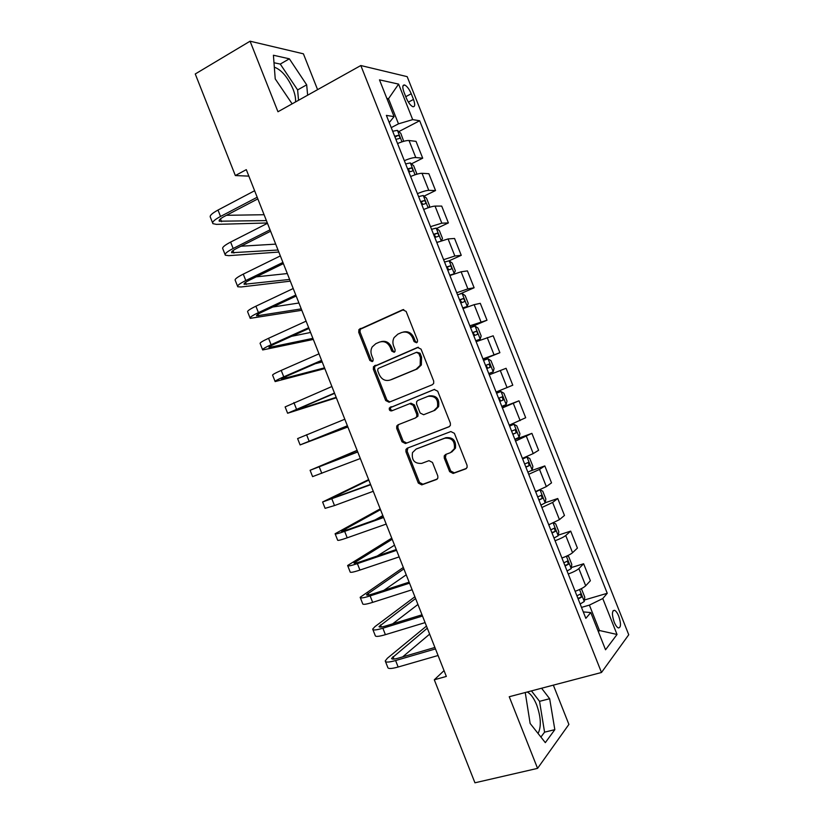 <?xml version="1.0" encoding="UTF-8"?>
<svg xmlns="http://www.w3.org/2000/svg" width="824" height="824" viewBox="0 0 824 824"><rect width="100%" height="100%" fill="white"/><g stroke="black" fill="none" stroke-linecap="round" stroke-linejoin="round"><path stroke-width="1.24" d="M416.542 342.753L417.428 341.909L417.49 340.137L406.119 311.41L402.637 309.783L358.934 329.569L358.718 332.319L369.842 360.449L372.211 361.612L373.014 360.891L373.118 359.058L371.676 355.412C370.573 352.394 370.748 349.561 372.211 346.914L375.816 343.68L379.349 342.156C384.128 340.683 387.785 342.444 390.298 347.429L391.761 351.106L394.16 352.27L395.005 351.498L395.087 349.685L393.635 346.008C392.554 343.062 392.698 340.261 394.088 337.613L397.889 334.132L401.484 332.577C406.366 331.073 410.074 332.834 412.628 337.871L414.091 341.589L416.542 342.753M538.062 733.473C541.461 726.696 540.997 717.168 536.671 704.901C533.911 698.144 530.769 693.849 527.247 692.006M618.742 616.197C617.382 612.922 615.991 610.955 614.549 610.306C611.882 610.615 611.758 614.529 614.179 622.058C615.538 625.344 616.939 627.301 618.371 627.95C621.049 627.6 621.172 623.675 618.742 616.197M274.33 67.156C281.53 69.865 287.772 77.178 293.045 89.116C295.013 94.173 295.837 98.468 295.507 101.97M449.636 471.658L453.159 473.45L465.642 468.918L467.115 467.373L467.053 465.303L454.385 433.321L450.841 431.549L407.252 448.184L405.944 449.451L405.933 451.748L418.314 483.08L421.754 484.873L436.442 479.527L437.853 478.116L437.812 475.973L432.466 462.449L428.985 460.668L421.703 463.387C414.493 463.788 411.423 460.183 412.505 452.582L416.058 449.121L444.775 438.214C451.923 437.637 455.116 441.139 454.343 448.719L450.491 452.654L445.64 454.457L444.229 455.888L444.26 458.062L449.636 471.658L450.769 471.04L454.282 472.832L466.466 468.403M317.59 89.651L303.407 53.818L250.074 41.2L277.966 111.755L360.819 65.529L601.489 672.487L509.242 696.733L537.567 768.37L474.943 782.8L434.299 679.79L446.34 676.432L246.294 169.651L235.345 175.564L248.848 176.12M250.074 41.2L195.257 73.975L235.345 175.564M432.312 384.746L433.661 383.428L433.692 381.048L421.054 349.129L417.552 347.45L373.468 366.67L373.324 369.265L385.694 400.536L389.093 402.236L432.312 384.746M437.709 391.204L450.368 423.155L450.388 425.369L448.967 426.811L405.418 443.539L401.999 441.788L396.694 428.387L396.746 426.018L398.013 424.813L415.42 417.964L416.738 416.676L416.769 414.338L413.215 405.367L409.765 403.647L391.688 410.888C389.762 411.001 388.979 410.022 389.361 407.983L434.186 389.484L437.709 391.204M404.007 92.236L406.294 97.994C408.323 102.67 410.507 105.575 412.845 106.708C415.059 106.935 415.275 104.514 413.493 99.426L411.238 93.751C409.209 89.064 407.015 86.149 404.656 84.996C402.442 84.738 402.225 87.159 404.007 92.236M360.819 65.529L407.18 76.653L628.743 634.758L601.489 672.487M389.237 122.58L394.068 116.627L386.384 115.391L585.843 618.34L590.787 612.562L583.299 611.913M394.068 116.627L379.483 79.856L398.6 84.11L412.7 119.624L398.486 123.837L391.235 127.627M398.806 131.603L419.673 120.747L412.7 119.624M419.673 120.747L607.247 593.29L602.766 598.543L617.032 634.47L605.547 649.776L590.787 612.562M537.567 768.37L568.9 724.409L553.347 685.146M444.043 670.623L434.299 679.79M387.239 99.405L388.516 98.725L386.837 98.396M398.486 123.837L388.516 98.725L398.6 84.11M598.059 630.896L599.47 630.504L589.397 605.104L581.507 607.391M598.43 631.812L599.47 630.504L617.032 634.47M411.413 163.863L422.702 158.177L416.027 141.357L409.034 140.523C406.469 140.389 402.648 141.398 397.549 143.541M424.02 196.153L435.546 190.54L428.861 173.71L422.032 173.298C419.529 173.308 415.729 174.369 410.62 176.501M436.607 228.464L448.39 222.923L441.705 206.082L435.051 206.103C432.6 206.247 428.82 207.38 423.701 209.492M453.684 274.052L455.353 270.89L452.263 263.093L449.162 260.796L461.255 255.327L454.56 238.476L448.071 238.929L436.792 242.503M459.936 293.983L474.119 287.761L467.424 270.89L461.11 271.786L450.1 275.463M470.401 327.231L487.005 320.217L480.299 303.335L474.15 304.664L463.006 308.609M483.194 359.491L499.89 352.703L493.185 335.801L476.128 341.692M496.099 392.039L512.786 385.199L506.08 368.297L489.26 374.807M502.135 407.272L518.986 400.814L502.403 407.942M509.242 425.184L525.691 417.727L518.986 400.814M514.959 439.594L531.892 433.352L515.556 441.108M522.406 458.371L533.231 453.581L538.608 450.285L531.892 433.352M530.687 470.906L544.819 465.921L539.524 469.423L528.72 474.294M535.569 491.567L546.333 486.603L551.534 482.864L544.819 465.921M545.179 502.753L557.745 498.51L552.626 502.455L541.893 507.512M548.743 524.795L559.444 519.635L564.471 515.463L557.745 498.51M558.27 535.136L570.692 531.12L565.738 535.507C563.822 537.032 560.269 538.783 555.077 540.75M561.937 558.044C567.128 556.087 570.671 554.305 572.556 552.708L577.418 548.094L570.692 531.12M571.351 567.551L583.639 563.76L578.86 568.591C576.996 570.249 573.473 572.062 568.272 574.019M575.131 591.323C580.343 589.376 583.856 587.533 585.689 585.792L590.375 580.745L583.639 563.76M584.432 599.996L607.247 593.29M422.702 158.177L415.79 157.559C413.257 157.497 409.446 158.538 404.347 160.68M435.546 190.54L428.799 190.354C426.327 190.426 422.527 191.528 417.418 193.65M448.39 222.923L441.818 223.17L430.509 226.652M461.255 255.327L454.848 256.007L443.611 259.684M474.119 287.761L467.888 288.874L456.712 292.736M487.005 320.217L469.834 325.81M499.89 352.703L482.957 358.914M589.397 605.104L602.766 598.543M307.64 95.203L306.672 84.831L289.358 58.813L273.413 55.239L275.226 78.898L292.139 103.855M525.249 692.531L530.141 723.472L545.323 742.64L554.83 729.652L549.659 698.731L541.595 688.236M298.535 100.281L297.618 89.929L280.273 64.076L273.99 62.737M280.273 64.076L289.358 58.813M297.618 89.929L306.672 84.831M540.904 737.058L544.571 732.165L539.545 701.337L531.449 690.903M544.571 732.165L554.83 729.652M539.545 701.337L549.659 698.731M416.882 342.557L415.306 341.27L413.844 337.562C411.506 332.824 408.014 330.98 403.358 332.031M381.151 341.63C385.756 340.549 389.227 342.372 391.554 347.11L393.007 350.777L394.542 352.044M403.77 309.587L360.253 329.281L360.037 332.021L371.13 360.098L372.623 361.365M418.417 347.264L374.745 366.299L374.611 368.884L386.94 400.093L389.876 401.927M418.819 353.537L416.377 352.363L378.669 368.246L377.845 368.998L377.752 370.8L379.277 374.642C381.759 379.607 385.395 381.399 390.185 380.019L416.027 369.317L420.158 365.341L420.374 357.451L418.819 353.537L420.024 353.187L416.769 352.25M420.024 353.187L421.569 357.101L421.352 364.97L417.232 368.936L391.431 379.617M449.492 426.533L405.418 443.539M399.001 424.422L397.971 425.514L397.93 427.883L403.214 441.252L406.634 442.993M415.42 417.964L417.933 416.192L417.964 413.854L414.421 404.903L410.97 403.193L409.765 403.647M434.598 389.361L390.607 407.519C390.185 409.363 390.875 410.362 392.646 410.496M433.764 410.743L437.441 407.097C438.502 399.31 435.371 395.716 428.058 396.323L417.933 400.371L416.625 401.638L416.584 404.017L420.137 413.009L423.618 414.74L434.928 410.27L438.595 406.634C439.656 398.857 436.535 395.273 429.232 395.881L428.315 396.22M446.072 454.302L445.403 457.485L450.769 471.04M451.696 452.046L455.466 448.153C456.228 440.593 453.046 437.101 445.918 437.678L444.775 438.214M416.429 448.946L445.918 437.678M407.911 447.937L407.138 451.181L419.498 482.452L422.928 484.234L437.256 479.022M403.719 141.306L400.773 133.292L397.374 130.377L392.677 131.253M395.881 139.349L399.403 138.483C400.289 137.464 399.908 136.413 398.27 135.352L394.644 136.207M212.602 222.902L210.419 217.351C209.327 215.837 211.861 213.406 218 210.058L254.616 190.735M267.347 222.964L216.413 224.375L212.901 223.654C211.83 222.192 214.374 219.792 220.533 216.455L257.191 197.255M257.84 198.893L224.386 216.393C220.266 218.618 218.566 220.214 219.277 221.203L266.409 220.605M226.476 215.301L264.092 214.724M416.244 174.41L416.717 173.483L413.638 165.706L410.29 162.925L405.624 163.914M408.838 172.02L412.34 171.093C413.195 170.053 412.834 169.002 411.238 167.952L407.602 168.879M407.932 169.62L409.713 171.227M428.851 207.535L429.592 205.928L426.502 198.141L423.206 195.504L418.592 196.606M421.806 204.713L425.277 203.734C426.121 202.663 425.771 201.612 424.206 200.582L420.559 201.571M424.206 200.582L420.899 202.189L422.64 203.868M441.52 240.68L442.467 238.393L439.377 230.607L436.143 228.114L431.57 229.319M438.306 241.885L436.761 242.411M434.784 237.436L438.234 236.385C439.058 235.303 438.708 234.253 437.194 233.233L433.537 234.294M437.194 233.233L433.877 234.788L435.587 236.529M225.076 254.544L222.851 248.889C221.841 247.591 224.437 245.325 230.627 242.081L267.481 223.304M278.821 252.051L228.753 255.667L225.333 255.193C224.344 253.947 226.96 251.711 233.151 248.488L270.045 229.824M270.612 231.245L236.941 248.251C232.801 250.403 231.05 251.897 231.698 252.731L278.018 250.012M240.989 246.211L275.7 244.131M237.559 286.216L235.283 280.448C234.366 279.377 237.034 277.266 243.265 274.124L280.345 255.904M290.316 281.159L241.092 286.979L237.775 286.762C236.879 285.732 239.547 283.662 245.789 280.541L282.92 262.423M283.394 263.618L249.518 280.129C245.346 282.21 243.554 283.6 244.141 284.29L289.636 279.439M256.254 276.843L287.308 273.558M250.043 317.899L247.725 312.028C246.901 311.184 249.631 309.237 255.904 306.198L293.22 288.513M301.811 310.288L250.218 318.342C249.415 317.539 252.154 315.633 258.437 312.615L295.795 295.043M296.177 296.022L262.094 312.038C257.891 314.047 256.058 315.324 256.594 315.87L301.254 308.887M272.744 307.033L298.937 302.995M454.292 273.723L449.162 260.796L444.548 262.053M454.261 273.795L449.75 275.164M447.772 270.179L451.192 269.067C452.005 267.965 451.665 266.914 450.182 265.905L446.526 267.038M450.182 265.905L446.855 267.409L448.534 269.221M262.547 349.613L260.188 343.629C259.447 343.011 262.238 341.229 268.562 338.293L306.106 321.154M313.316 339.437L262.681 349.953C261.96 349.376 264.762 347.625 271.086 344.72L308.681 327.695M308.979 328.446L274.68 343.958C270.447 345.905 268.572 347.079 269.046 347.471L312.893 338.355M291.531 336.336L310.566 332.463M462.841 308.186L467.218 306.456L468.259 303.407L465.158 295.6L462.037 293.385L457.547 294.817M467.218 306.456L462.738 307.929M460.771 302.954L464.169 301.78C464.952 300.657 464.623 299.596 463.181 298.607L459.514 299.802M463.181 298.607L459.844 300.06L461.492 301.955M475.808 340.868L480.186 339.138L481.164 335.945L478.064 328.127L474.995 326.057L470.545 327.612M480.186 339.138L475.747 340.734M473.769 335.749L477.148 334.503C477.92 333.37 477.601 332.309 476.19 331.33L472.523 332.597M476.19 331.33L472.842 332.731L474.459 334.729M488.776 373.581L493.154 371.851L494.081 368.503L490.98 360.685L487.963 358.759L483.554 360.418M493.154 371.851L488.766 373.55M486.788 368.565L490.146 367.267L489.209 364.074L485.542 365.413M489.209 364.074L485.851 365.423L487.427 367.597M501.795 406.397L506.142 404.584L507.007 401.092L503.907 393.275L500.941 391.482L496.584 393.264M500.941 391.482L496.563 393.223M499.818 401.412L503.145 400.042L502.228 396.849L498.561 398.25M502.228 396.849L498.87 398.147L500.384 400.423M514.835 439.274L519.13 437.338L519.944 433.712L516.833 425.884L513.939 424.236L509.613 426.121M513.939 424.236L509.551 425.967M512.847 434.279L516.154 432.847L515.268 429.644L511.601 431.117M275.051 381.347L272.651 375.26C272.002 374.858 274.856 373.241 281.221 370.409L318.991 353.826M324.831 368.596L275.144 381.584C274.505 381.234 277.379 379.648 283.755 376.836L321.576 360.356M321.782 360.891L287.277 375.909L281.509 379.091L324.532 367.844M315.334 363.693L322.205 361.942M287.566 413.102L285.125 406.912L331.897 386.518M336.347 397.786L287.617 413.246L334.482 393.058M334.596 393.357L293.983 410.733L336.171 397.353M347.872 426.987L300.101 444.919L297.608 438.584L344.813 419.231M300.101 444.919L347.398 425.771M347.429 425.853L306.466 442.406L347.831 426.873M357.101 450.368L310.102 470.277L357.74 451.974M310.112 470.329L312.595 476.622L360.325 458.525M357.698 451.871L316.457 467.754L357.163 450.512M368.647 479.609L322.596 502.001L370.666 484.739M322.658 502.146L325.099 508.346L334.503 505.565L373.251 491.289M370.543 484.409L328.961 499.468L368.833 480.083M527.875 472.173L532.139 470.123L532.891 466.343L529.781 458.515L526.938 457.011L522.653 459.009M526.938 457.011L522.55 458.741M525.897 467.167L529.173 465.684L528.308 462.46L524.641 464.015M380.194 508.872L335.111 533.736C334.894 534.457 338.087 533.664 344.669 531.356L383.613 517.524M335.203 533.993L337.613 540.091C337.418 540.853 340.621 540.101 347.213 537.814L386.199 524.085M383.397 516.967L347.872 529.605L341.466 531.202L380.513 509.665M375.064 519.934L382.841 515.577M540.935 505.091L545.148 502.928L545.849 499.004L542.738 491.166L539.947 489.806L535.713 491.918M538.947 500.086L542.213 498.53L541.358 495.296L537.691 496.923M391.75 538.144L347.625 565.501C347.501 566.449 350.756 565.82 357.389 563.626L396.56 550.339M347.769 565.861L350.128 571.856C350.025 572.855 353.29 572.258 359.933 570.074L399.156 556.9M396.251 549.556L360.521 561.69C356.092 563.163 353.918 563.585 353.99 562.957L392.193 539.267M377.207 556.025L394.531 545.189M549.783 524.404L548.774 524.857M553.491 522.869L555.695 523.848L558.806 531.696L558.178 535.765L553.996 538.041M552.018 533.025L555.252 531.418L554.418 528.163L550.762 529.863M403.317 567.448L360.15 597.297C360.119 598.461 363.446 598.008 370.11 595.906L409.528 583.176M360.335 597.75L362.663 603.652C362.642 604.868 365.98 604.445 372.664 602.365L412.124 589.747M409.126 582.166L373.179 593.795C368.719 595.206 366.505 595.515 366.515 594.732L403.884 568.89M383.881 590.334L406.222 574.812M567.097 555.922L568.673 556.55L571.784 564.409L571.207 568.622L567.077 571.011M565.089 565.995L568.303 564.316L567.479 561.051L563.832 562.833M414.894 596.761L374.961 626.631L372.695 629.103C372.747 630.504 376.135 630.206 382.851 628.218L422.496 616.033M372.912 629.67L375.198 635.469C375.27 636.911 378.669 636.653 385.395 634.676L425.091 622.614M422.012 614.807L385.848 625.931C381.368 627.27 379.091 627.466 379.05 626.539L415.584 598.533M392.677 623.83L417.933 604.466M580.745 588.954L581.651 589.284L584.772 597.143L584.247 601.51L580.158 604.013M578.17 598.986L581.363 597.245L580.559 593.97L576.913 595.824M426.472 626.096L387.404 658.211L385.241 660.941C385.385 662.568 388.835 662.434 395.602 660.549L435.484 648.921M385.498 661.61L387.743 667.306C387.908 668.975 391.379 668.882 398.147 667.018L438.08 655.502M434.907 647.458L398.528 658.088C394.016 659.355 391.699 659.447 391.596 658.366L427.296 628.197M402.637 656.893L429.644 634.13M415.79 157.559L409.034 140.523M428.799 190.354L422.032 173.298M441.818 223.17L435.051 206.103M454.848 256.007L448.071 238.929M467.888 288.874L461.11 271.786M480.938 321.772L474.15 304.664M493.998 354.681L487.211 337.562M507.069 387.63L500.271 370.491M520.15 420.59L513.342 403.451M533.231 453.581L526.423 436.421M546.333 486.603L539.524 469.423M559.444 519.635L552.626 502.455M572.556 552.708L565.738 535.507M585.689 585.792L578.86 568.591M405.769 96.665L411.238 93.751M408.385 102.135L413.493 99.426M413.844 337.562L412.628 337.871M393.007 350.777L391.761 351.106M391.554 347.11L390.298 347.429M371.13 360.098L369.842 360.449M360.037 332.021L358.718 332.319M361.314 328.354L359.995 328.642M403.667 309.577L402.637 309.783M415.306 341.27L414.091 341.589M386.94 400.093L385.694 400.536M374.611 368.884L373.324 369.265M375.899 365.259L374.621 365.619M418.159 347.285L417.552 347.45M417.232 368.936L416.027 369.317M421.569 357.101L420.374 357.451M403.214 441.252L401.999 441.788M397.93 427.883L396.694 428.387M417.964 413.854L416.769 414.338M414.421 404.903L413.215 405.367M391.462 406.706L390.226 407.169M445.403 457.485L444.26 458.062M417.253 448.565L416.058 449.121M437.06 479.197L436.442 479.527M422.928 484.234L421.754 484.873M419.498 482.452L418.314 483.08M407.138 451.181L405.933 451.748M466.302 468.547L465.642 468.918M454.282 472.832L453.159 473.45M401.978 141.841L397.467 130.45M398.27 135.352L394.974 137.062L398.167 135.363M218 210.058L220.533 216.455M220.461 218.865L221.574 221.687M415.059 174.801L410.373 162.998M407.87 169.579L411.094 167.962M428.14 207.782L423.299 195.576M420.796 202.168L424.041 200.593M441.231 240.783L436.226 228.176M433.733 234.778L436.988 233.254M230.627 242.081L233.151 248.488M232.976 250.609L233.944 253.05M243.265 274.124L245.789 280.541M245.5 282.385L246.314 284.445M255.904 306.198L258.437 312.615M258.036 314.181L258.695 315.86M446.67 267.409L449.956 265.936M268.562 338.293L271.086 344.72M270.581 346.008L271.086 347.295M467.249 306.373L462.109 293.437M459.627 300.07L462.923 298.638M480.207 339.055L475.077 326.108M472.585 332.752L475.901 331.361M493.185 371.768L488.045 358.811M485.563 365.465L488.9 364.115M506.163 404.491L501.023 391.534M499.787 401.339L503.145 400.042M519.151 437.245L514.011 424.278M512.775 434.104L516.154 432.847M281.221 370.409L283.755 376.836M283.137 377.845L283.487 378.752M293.89 402.555L296.424 408.982M295.692 409.713L295.898 410.228M306.569 434.722L309.113 441.159M319.259 466.909L321.803 473.347M331.959 499.128L334.503 505.565M330.702 498.499L330.918 499.066M532.16 470.03L527.01 457.042M525.784 466.889L529.173 465.684M344.669 531.356L347.213 537.814M343.144 530.069L343.515 531.016M545.169 502.836L540.019 489.837M538.793 499.694L542.213 498.53M357.389 563.626L359.933 570.074M355.597 561.659L356.123 562.998M558.188 535.662L553.172 523.013M551.812 532.531L555.252 531.418M370.11 595.906L372.664 602.365M368.06 593.27L368.74 595M571.217 568.519L566.356 556.251M564.842 565.388L568.303 564.316M382.851 628.218L385.395 634.676M380.523 624.911L381.358 627.023M584.257 601.396L579.55 589.521M577.892 598.276L581.363 597.245M395.602 660.549L398.147 667.018M393.007 656.563L393.996 659.066M613.107 610.718L614.549 610.306M402.936 85.923L404.656 84.996M360.253 329.281L358.934 329.569M374.745 366.299L373.468 366.67M421.352 364.97L420.158 365.341M397.971 425.514L396.746 426.018M417.933 416.192L416.738 416.676M390.607 407.519L389.361 407.983M438.595 406.634L437.441 407.097M445.362 455.312L444.229 455.888M455.466 448.153L454.343 448.719M407.159 448.895L405.944 449.451M407.932 169.61L411.238 167.952M513.918 430.138L515.268 429.644M527.432 462.769L528.308 462.46M540.668 495.533L541.358 495.296M553.821 528.359L554.418 528.163M566.953 561.216L567.479 561.051"/></g></svg>
